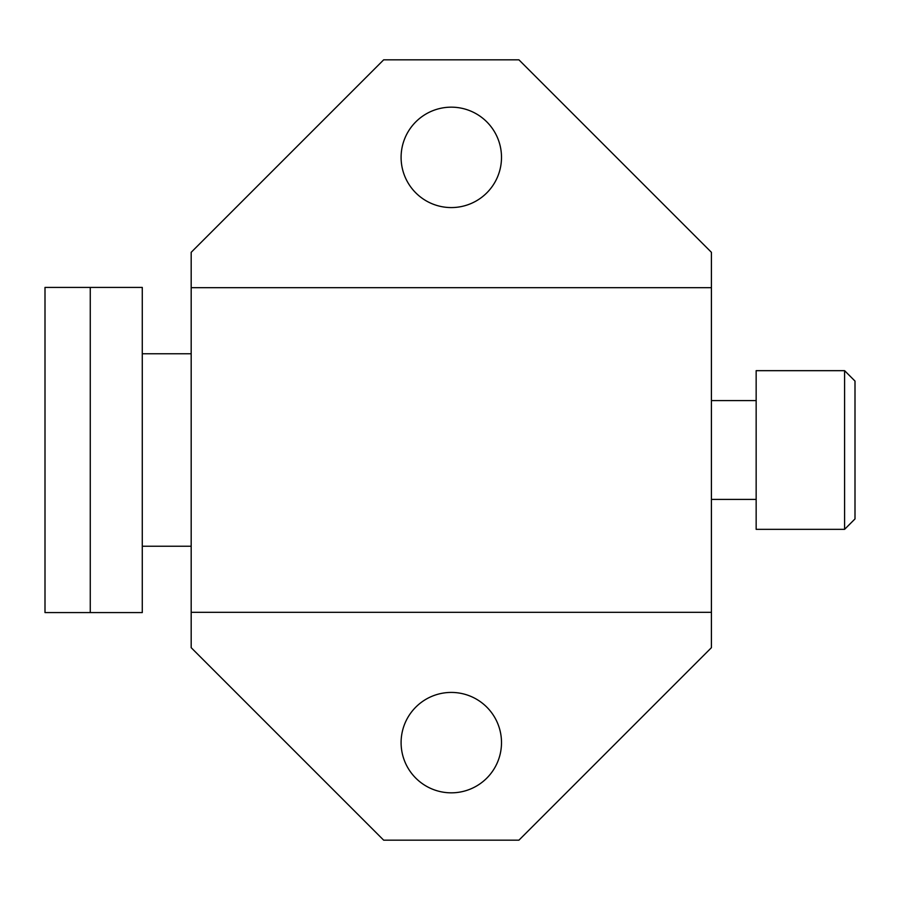 <?xml version="1.0" encoding="UTF-8"?>
<svg xmlns="http://www.w3.org/2000/svg" width="900" height="900" viewBox="0 0 900 900"><rect width="100%" height="100%" fill="white"/><g stroke="black" fill="none" stroke-linecap="round" stroke-linejoin="round"><path stroke-width="1.35" d="M756.158 370.665L756.158 529.335L844.594 529.335L756.158 529.335L756.158 370.665L844.594 370.665L756.158 370.665M844.594 370.665L844.594 529.335L844.594 370.665L855 381.071L855 518.929L844.594 529.335L855 518.929L855 381.071L844.594 370.665M711.416 400.579L756.158 400.579L711.416 400.579M756.158 499.421L711.416 499.421L756.158 499.421M711.416 252.315L711.416 647.685L711.416 612.315L191.183 612.315L191.183 252.315L191.183 287.685L711.416 287.685L711.416 252.315L518.929 59.828L711.416 252.315M191.183 647.685L191.183 612.315L191.183 647.685L383.67 840.173L518.929 840.173L711.416 647.685L518.929 840.173L383.67 840.173L191.183 647.685M142.279 353.756L191.183 353.756L142.279 353.756M191.183 546.244L142.279 546.244L191.183 546.244M142.279 287.426L142.279 612.574L142.279 287.426L45 287.426L45 612.574L45 287.426L90.259 287.426L90.259 612.574L142.279 612.574L45 612.574L90.259 612.574L90.259 287.426L142.279 287.426M383.67 59.828L518.929 59.828L383.67 59.828L191.183 252.315L383.67 59.828M501.502 157.365A50.197 50.197 0 0 1 451.305 207.574A50.197 50.197 0 0 1 401.096 157.365A50.197 50.197 0 0 1 451.305 107.168A50.197 50.197 0 0 1 501.502 157.365A50.197 50.197 0 0 0 451.305 107.168A50.197 50.197 0 0 0 401.096 157.365A50.197 50.197 0 0 0 451.305 207.574A50.197 50.197 0 0 0 501.502 157.365M501.502 742.635A50.197 50.197 0 0 1 451.305 792.832A50.197 50.197 0 0 1 401.096 742.635A50.197 50.197 0 0 1 451.305 692.426A50.197 50.197 0 0 1 501.502 742.635A50.197 50.197 0 0 0 451.305 692.426A50.197 50.197 0 0 0 401.096 742.635A50.197 50.197 0 0 0 451.305 792.832A50.197 50.197 0 0 0 501.502 742.635M711.416 287.685L711.416 612.315L191.183 612.315L191.183 287.685L711.416 287.685"/></g></svg>
